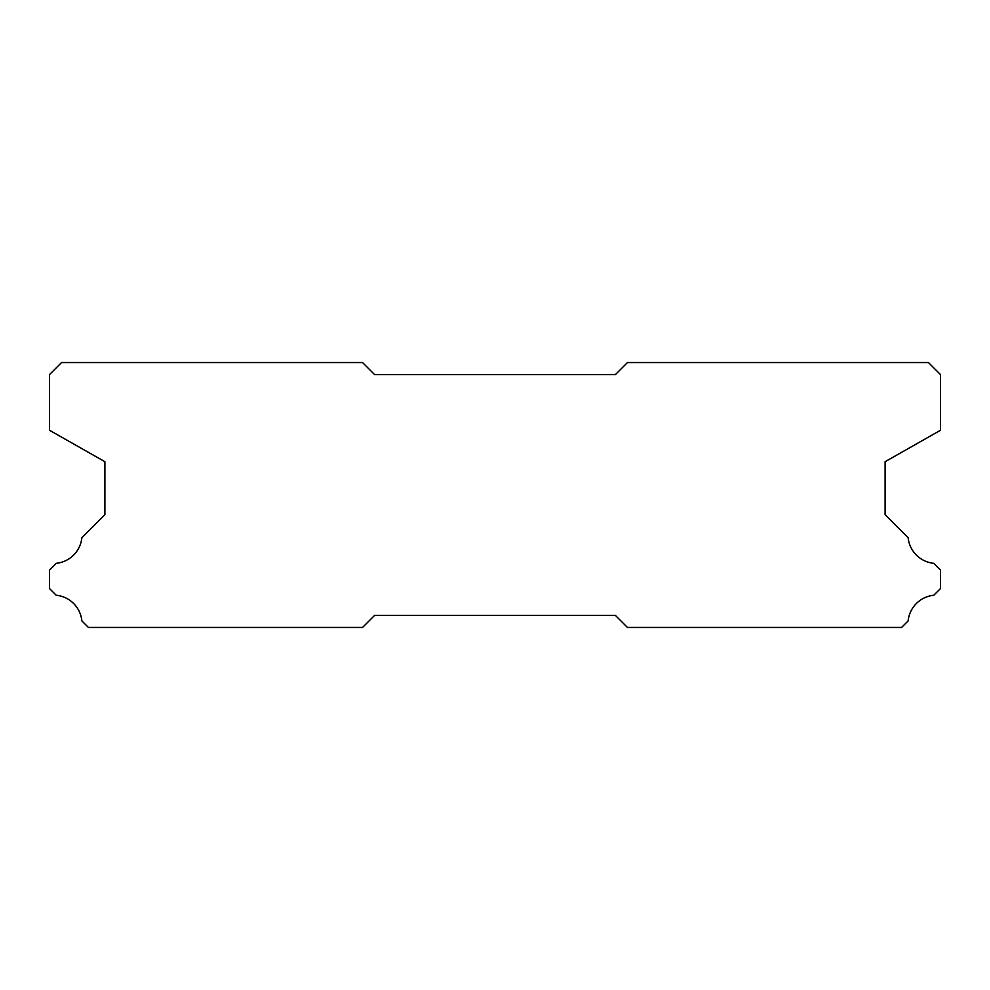 <?xml version="1.0" encoding="UTF-8"?>
<svg xmlns="http://www.w3.org/2000/svg" width="990" height="990" viewBox="0 0 990 990"><rect width="100%" height="100%" fill="white"/><g stroke="black" fill="none" stroke-linecap="round" stroke-linejoin="round"><path stroke-width="1.49" d="M362.55 362.55L61.541 362.55L49.5 374.591L49.5 430.266L104.891 461.699L104.891 514.75L81.861 537.78A28.661 28.661 0 0 1 56.331 563.31L49.5 570.129L49.5 588.555L56.195 595.25A28.661 28.661 0 0 1 81.873 620.928L88.395 627.45L362.55 627.45L374.591 615.409L615.409 615.409L627.45 627.45L901.605 627.45L908.127 620.928A28.661 28.661 0 0 1 933.805 595.25L940.5 588.555L940.5 570.129L933.669 563.31A28.661 28.661 0 0 1 908.139 537.78L885.11 514.75L885.11 461.699L940.5 430.266L940.5 374.591L928.459 362.55L627.45 362.55L615.409 374.591L374.591 374.591L362.55 362.55"/></g></svg>
